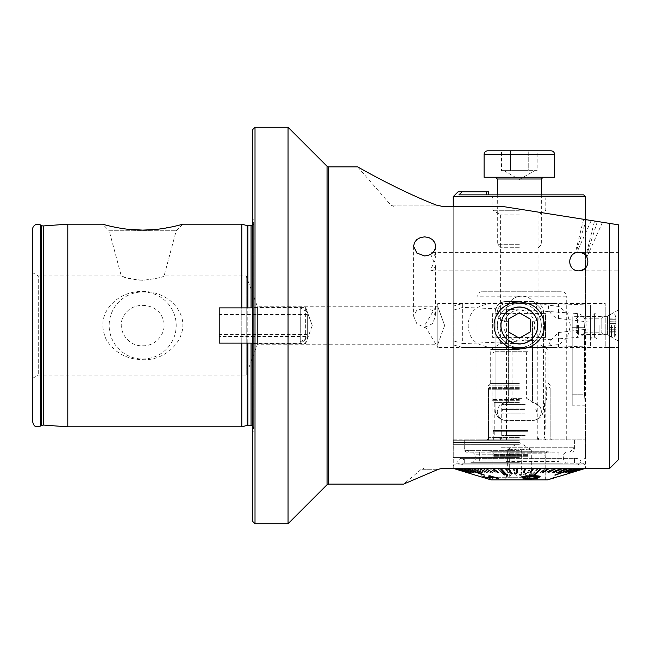 <?xml version="1.0" encoding="UTF-8"?>
<svg xmlns="http://www.w3.org/2000/svg" width="651" height="651" viewBox="0 0 651 651"><rect width="100%" height="100%" fill="white"/><g stroke="black" fill="none" stroke-linecap="round" stroke-linejoin="round"><path stroke-width="0.49" stroke-dasharray="3.25 2.44" d="M587.324 258.032L588.056 261.604L587.34 265.185L585.257 268.245L578.804 270.873C566.923 271.321 566.923 251.929 578.804 252.376L580.985 252.637M578.983 252.376L580.22 252.482M67.794 224.18L67.794 426.82M127.572 229.233L115.919 227.402L102.598 224.18L109.165 230.755L176.193 230.755L109.165 230.755L121.273 275.943L38.271 275.943L38.271 375.057L38.271 275.943L32.55 272.639L32.55 378.361L32.55 272.639M437.838 306.776L444.649 325.5L437.838 306.776L437.838 344.224L437.838 306.776L257.43 306.776L246.208 275.943L246.208 375.057L246.208 275.943L164.085 275.943L176.193 230.755L182.768 224.18L174.33 226.353L154.735 229.551M241.798 224.18L241.798 426.82M241.798 343.118L241.798 307.882M115.919 300.152C134.871 285.097 167.567 289.833 179.131 311.357C192.468 334.842 167.592 361.362 142.683 359.653C126.66 359.393 114.503 352.72 106.235 339.643C99.538 324.182 102.768 311.015 115.919 300.152M164.085 275.943C162.604 277.383 155.467 278.823 142.683 280.264C129.891 278.823 122.754 277.383 121.273 275.943L125.147 277.318C129.5 278.978 135.343 279.963 142.683 280.264C155.467 278.823 162.604 277.383 164.085 275.943M142.683 345.746C156.924 346.454 168.812 330.684 162.351 317.501C156.476 303.008 133.74 301.153 125.147 313.88C114.755 326.851 126.685 346.755 142.683 345.746M424.615 327.469L432.386 323.75L435.633 316.142L432.386 310.234L424.615 308.395L416.852 310.234L413.605 316.142L416.852 323.75L424.615 327.469M430.71 254.281L435.633 266.251L432.174 270.873L430.881 270.409L430.596 269.636L435.014 260.522L435.633 256.999L432.98 252.49M594.518 221.023L583.605 219.297L594.518 221.023L585.933 255.729L585.387 255.127L587.324 258.016M585.933 255.729L585.461 255.2M584.932 254.687L582.702 253.239M581.652 252.824L578.804 252.376C574.158 253.158 574.158 253.158 578.804 252.376C574.158 253.158 574.158 253.158 578.804 252.376L583.54 253.678L584.989 254.744M584.867 254.639L581.595 252.8L578.804 252.376L582.36 253.084L585.078 254.826M585.135 254.875L582.962 253.361M582.344 253.076L578.804 252.376C566.923 251.929 566.923 271.321 578.804 270.873C590.685 271.321 590.685 251.929 578.804 252.376C574.906 252.913 574.906 252.913 578.804 252.376C574.906 252.913 574.906 252.913 578.804 252.376C576.216 252.612 576.216 252.612 578.804 252.376C576.216 252.612 576.216 252.612 578.804 252.376A9.252 9.252 0 0 0 570.789 266.251A9.252 9.252 0 0 0 586.811 266.251A9.252 9.252 0 0 0 578.804 252.376L618.45 252.376L618.45 270.873L618.45 252.376M585.387 255.127C585.444 253.442 584.142 252.661 581.481 252.767M609.637 468.451L609.637 223.415L618.45 224.815L618.45 459.639L609.637 468.451L441.948 468.451M438.367 469.273L403.644 484.092L421.303 469.273L438.367 469.273L421.303 469.273L423.565 468.451M436.316 205.081C397.452 190.002 357.798 166.859 357.651 166.908C357.798 166.859 397.452 190.002 436.316 205.081L390.836 205.081L436.316 205.081M609.637 223.415L501.514 206.294L453.251 206.294L501.514 206.294L585.412 219.582L501.514 206.294L441.923 206.294M583.109 468.451L584.012 468.451M502.409 303.472L437.838 303.472L424.598 325.5L437.838 347.528L437.838 303.472L437.838 347.528L502.409 347.528C485.752 348.082 468.728 345.681 468.191 325.5C468.728 305.319 485.752 302.918 502.409 303.472L536.245 303.472L559.274 306.548L567.33 313.505L570.471 325.5L567.33 337.495L559.282 344.444L536.253 347.528L502.409 347.528M536.253 347.528L618.45 347.528L618.45 303.472L618.45 347.528L618.45 303.472L618.45 347.528L605.235 347.528L605.235 303.472L605.235 347.528M519.335 344.224C508.171 343.427 501.929 337.185 500.611 325.5C501.929 313.815 508.171 307.573 519.335 306.776C530.492 307.573 536.733 313.815 538.052 325.5C536.733 337.185 530.492 343.427 519.335 344.224A18.724 18.724 0 0 1 500.611 325.5A18.724 18.724 0 0 1 519.335 306.776A18.724 18.724 0 0 1 538.052 325.5A18.724 18.724 0 0 1 519.335 344.224M591.1 220.486L597.39 221.478L591.1 220.486M595.771 221.226L602.5 222.292L595.771 221.226M618.45 341.108L618.45 309.892L618.45 341.108L607.44 334.752L607.44 316.248L607.44 334.752L603.029 334.752L603.029 316.248L603.029 334.752L601.841 332.767L601.841 318.233L601.841 332.767L585.412 332.767C584.972 333.214 584.972 317.786 585.412 318.233C584.972 317.786 584.972 333.214 585.412 332.767L585.404 468.451M537.221 439.816L537.221 311.601A15.421 15.396 90 0 0 521.825 296.181A15.421 15.396 90 0 0 506.421 311.601L506.421 439.816L585.412 439.816L453.251 439.816L453.251 206.294L453.251 468.451M585.176 468.492L584.753 468.451M582.621 468.492L599.449 468.492L582.621 468.451M579.048 468.492L594.9 468.492L579.048 468.451M574.125 468.492L588.634 468.492L574.125 468.451M584.012 468.492L567.949 468.451M567.949 468.492L567.045 468.451M584.557 468.492L607.44 468.451M567.045 468.492L583.109 468.492M618.45 309.892L607.44 316.248L603.029 316.248L601.841 318.233L585.412 318.233L585.412 219.582L585.412 316.671L572.196 316.671L572.196 405.215L572.196 316.671M432.174 270.873L618.45 270.873M257.43 306.776L257.43 344.224L257.43 306.776M32.55 229.51L32.55 421.49M252.816 225.051A2.645 2.645 0 0 0 253.67 222.707L252.816 216.62L252.816 434.38L252.816 216.62M252.816 129.468L252.816 521.532M252.816 307.435L252.816 343.565L252.816 307.435L305.677 307.435L305.677 343.565L305.677 307.435L312.252 325.5L305.677 307.435M255.013 127.262L255.013 523.738M288.051 127.262L288.051 523.738M142.683 359.01A33.51 33.51 0 0 0 171.709 308.745A33.51 33.51 0 0 0 113.656 308.745A33.51 33.51 0 0 0 142.683 359.01M537.262 439.816L537.262 311.601A15.421 15.396 90 0 0 521.866 296.181L566.728 296.181C566.085 293.08 564.401 291.615 561.691 291.778L482.505 291.778C479.559 291.615 477.728 293.08 477.004 296.181L477.004 439.816L506.421 439.816M566.728 439.816L566.728 296.181M585.412 196.626L453.251 196.626M519.335 301.494L506.112 301.494C499.48 302.088 495.81 305.758 495.102 312.504L495.102 409.422C495.81 416.168 499.48 419.838 506.112 420.432L532.551 420.432C539.183 419.838 542.853 416.168 543.561 409.422L543.561 312.504C542.853 305.758 539.183 302.088 532.551 301.494L519.335 301.494M453.251 439.816L477.004 439.816M584.484 327.681C585.493 313.473 585.493 313.473 584.484 327.681C585.493 313.473 585.493 313.473 584.484 327.681L584.484 394.197L584.484 327.681L572.196 327.681L584.484 327.681M584.484 394.197C585.493 408.405 585.493 408.405 584.484 394.197C585.493 408.405 585.493 408.405 584.484 394.197L572.196 394.197L584.484 394.197M519.335 194.861L491.139 194.861L519.335 194.861M519.335 197.912L492.897 197.912L519.335 197.912M583.646 194.861L458.906 194.861L488.494 194.861L458.906 194.861L462.194 191.776L458.101 191.776M519.335 439.816L487.225 439.816L519.335 439.816M519.335 437.61L488.494 437.61L519.335 437.61M519.335 383.431L490.26 383.431L519.335 383.431M519.335 349.506L490.699 349.506L519.335 349.506M519.335 343.557L500.611 343.557L519.335 343.557M519.335 214.911L500.611 214.911L519.335 214.911M519.335 210.281L492.897 210.281L519.335 210.281M488.494 194.861L488.494 191.776L462.194 191.776M482.505 291.778L561.691 291.778M506.421 311.601L506.47 439.816M506.47 311.601A15.421 15.396 -90 0 1 521.866 296.181L477.004 296.181M506.112 420.432A8.813 8.813 0 0 1 497.307 411.619A8.813 8.813 0 0 1 506.112 402.814A8.813 8.813 0 0 0 497.307 411.619A8.813 8.813 0 0 0 506.112 420.432A11.01 11.01 0 0 1 495.102 409.422L495.102 312.504A11.01 11.01 0 0 1 506.112 301.494L532.551 301.494A11.01 11.01 0 0 1 543.561 312.504L543.561 409.422A11.01 11.01 0 0 1 532.551 420.432A8.813 8.813 0 0 0 541.355 411.619A8.813 8.813 0 0 0 532.551 402.814L532.551 321.317A8.813 8.813 0 0 0 541.355 312.504A8.813 8.813 0 0 0 532.551 303.691L506.112 303.691A8.813 8.813 0 0 0 497.307 312.504A8.813 8.813 0 0 0 506.112 321.317L508.317 321.317L508.317 402.814L506.112 402.814L508.317 402.814L508.317 321.317L506.112 321.317A8.813 8.813 0 0 1 497.307 312.504A8.813 8.813 0 0 1 506.112 303.691L532.551 303.691A8.813 8.813 0 0 1 541.355 312.504A8.813 8.813 0 0 1 532.551 321.317L532.551 402.814A8.813 8.813 0 0 1 541.355 411.619A8.813 8.813 0 0 1 532.551 420.432L506.112 420.432M519.335 437.529L494.223 437.529L519.335 437.529M519.335 402.375L494.223 402.375L519.335 402.375M519.335 386.954L489.764 386.954L519.335 386.954M531.322 476.369C528.107 472.39 524.885 472.39 521.671 476.369C517.667 472.39 513.672 472.39 509.676 476.369L508.13 473.749L507.341 476.369C510.555 472.39 513.777 472.39 516.992 476.369L522.989 473.415L528.986 476.369L530.532 473.749L531.322 476.369L531.322 450.093L530.532 449.182L528.986 450.093L522.989 449.068L516.992 450.093L516.992 476.369M524.234 479.901L504.574 479.901L524.234 479.901M528.083 479.901L493.01 479.901L528.083 479.901M528.083 477.264L493.01 477.264L528.083 477.264M528.116 477.264L492.897 477.264L528.116 477.264M528.116 460.078L492.897 460.078L528.116 460.078M529.735 452.152L488.038 452.152L529.735 452.152M536.107 452.152L468.85 452.152L536.107 452.152M501.034 447.75L574.394 447.75L501.034 447.75M537.628 439.816L464.269 439.816L537.628 439.816M525.772 439.816L499.952 439.816L525.772 439.816M524.649 408.983L503.329 408.983L524.649 408.983M528.986 450.093L528.986 476.369M516.992 450.093C513.777 448.71 510.555 448.71 507.341 450.093L507.341 476.369M507.341 450.093L508.13 449.182L509.676 450.093L509.676 476.369M509.676 450.093C513.672 448.71 517.667 448.71 521.671 450.093L521.671 476.369M521.671 450.093C524.885 448.71 528.107 448.71 531.322 450.093M519.335 463.162L464.269 463.162L519.335 463.162M519.335 462.723L470.876 462.723L519.335 462.723M519.335 460.078L475.279 460.078L519.335 460.078M519.335 454.797L475.279 454.797L519.335 454.797M519.335 452.152L466.026 452.152L519.335 452.152M519.335 440.255L453.299 440.255L519.335 440.255M519.335 442.46L453.299 442.46L519.335 442.46M519.335 444.666L453.251 444.666L519.335 444.666M519.335 457.441L453.251 457.441L519.335 457.441M519.335 458.32L460.965 458.32C456.701 460.517 456.701 462.723 460.965 464.928L577.697 464.928C575.696 464.733 574.597 463.626 574.394 461.624C574.597 459.614 575.696 458.516 577.697 458.32L519.335 458.32M558.875 472.512L568.73 468.451L573.295 468.451M558.875 472.471L558.289 472.471M554.204 472.512L562.879 468.451L568.144 468.451M554.204 472.471L553.545 472.471M548.988 472.512L556.345 468.451L562.212 468.451M548.988 472.471L548.256 472.471M543.308 472.512L549.224 468.451L555.612 468.451M543.308 472.471L542.519 472.471M534.316 475.197L541.632 468.451L548.435 468.451M534.316 475.149L533.486 475.149M530.899 472.512L533.69 468.451L540.802 468.451M530.899 472.471L530.036 472.471M524.372 472.512L525.52 468.451L532.827 468.451M524.372 472.471L523.494 472.471M517.252 468.451L524.641 468.451M517.765 472.471L516.878 472.471L516.373 468.451L509.025 468.451M511.181 472.471L510.311 472.471L508.154 468.451L500.953 468.451M507.243 475.149L506.397 475.149L500.106 468.451L493.173 468.451M498.503 472.471L497.698 472.471L492.359 468.451L485.801 468.451M492.604 472.471L485.044 468.451L478.957 468.451M487.127 472.471L478.265 468.451L472.756 468.451M482.163 472.471L472.138 468.451L467.288 468.451M484.783 475.149L466.751 468.451L462.641 468.451M474.058 472.471L462.194 468.451L458.89 468.451M471.047 472.471L458.54 468.451L456.082 468.451M468.801 472.471L455.846 468.451L454.284 468.451M467.345 472.471L453.47 468.451L453.47 464.928L585.192 464.928L453.47 464.928L455.236 463.162L583.426 463.162L455.236 463.162M453.763 468.5L466.913 472.512L453.47 468.451M453.763 468.451L466.913 472.471L453.853 468.451L467.939 472.471L455.261 468.451L457.368 468.451L469.77 472.471L457.669 468.451L460.656 468.451L472.39 472.471L461.063 468.451L464.863 468.451L482.993 475.149L465.367 468.451L469.932 468.451L479.787 472.471L470.518 468.451L475.783 468.451L484.458 472.471L476.451 468.451L482.318 468.451L489.674 472.471L483.05 468.451L489.438 468.451L495.354 472.471L496.143 472.471L490.227 468.451L497.03 468.451L504.346 475.149L505.176 475.149L497.86 468.451L504.973 468.451L507.764 472.471L508.626 472.471L505.835 468.451L513.143 468.451L514.298 472.471L515.169 472.471L514.021 468.451L521.41 468.451L520.906 472.471L521.785 472.471L522.289 468.451L529.637 468.451L527.489 472.471L528.352 472.471L530.508 468.451L537.71 468.451L531.428 475.149L532.266 475.149L538.556 468.451L545.497 468.451L540.167 472.471L540.973 472.471L546.303 468.451L552.862 468.451L546.059 472.471L553.619 468.451L559.705 468.451L551.535 472.471L560.397 468.451L565.906 468.451L556.499 472.471L566.525 468.451L571.375 468.451L553.879 475.149L571.912 468.451L576.021 468.451L564.604 472.471L576.469 468.451L579.772 468.451L567.615 472.471L580.122 468.451L582.58 468.451L569.861 472.471L582.816 468.451L584.378 468.451L571.318 472.471L585.159 468.451L563.164 475.149L585.192 468.451L585.192 464.928L583.426 463.162M547.524 479.901L491.139 479.901M571.749 472.512L585.192 468.451M570.724 472.512L584.81 468.451M568.893 472.512L581.294 468.451L583.402 468.451M566.272 472.512L578.007 468.451L580.993 468.451M555.669 475.197L573.8 468.451L577.6 468.451M555.669 475.149L555.165 475.149M552.447 478.412L562.236 475.425A142.593 3.393 -90 0 0 562.285 475.368M498.869 478.697L497.706 478.851L490.675 476.426L497.706 478.892L498.869 478.745L489.406 475.344L488.559 475.832L489.406 475.303L498.869 478.745M489.414 476.906L488.771 475.458L489.414 476.947C490.52 477.842 490.667 478.314 489.845 478.371L485.434 477.248C483.905 476.833 483.628 476.54 484.613 476.369L481.813 475.873L484.613 476.32C483.644 476.508 483.921 476.801 485.434 477.207L489.845 478.33C490.667 478.273 490.528 477.801 489.414 476.906L489.414 476.947M484.474 477.11C481.528 475.832 480.934 475.352 482.684 475.653L482.684 475.694C481.032 475.531 481.626 476.019 484.474 477.15L491.676 479.038L492.612 478.786L490.683 476.304L492.612 478.737L491.676 478.998L484.474 477.15M485.231 477.15L486.932 477.785L497.624 477.785M488.559 476.141L493.385 477.378M522.899 477.077C523.07 478.404 520.442 478.444 529.434 479.128L537.319 478.233L540.086 476.54M539.736 477.134L539.712 476.15L533.185 475.694M526.985 476.255L527.318 475.596L525.202 475.694L521.044 477.004L520.743 477.639L521.044 477.004C520.995 478.501 522.175 479.193 524.592 479.063L529.629 478.135L532.315 478.786C536.798 477.98 538.727 477.395 538.1 477.012L538.361 476.524L538.1 477.012C539.069 476.442 538.125 475.995 535.277 475.669L534.3 476.32C536.139 476.41 536.839 476.678 536.408 477.134L532.99 478.119C530.842 477.801 530.256 477.468 531.216 477.11L531.338 477.012A126.31 115.593 90 0 1 529.613 476.939L529.409 477.403C530.288 477.622 525.381 478.688 525.194 478.371L522.737 477.126L526.985 476.255L522.574 477.452L525.194 478.371M571.448 472.512L584.508 468.5L571.448 472.471M565.044 472.512L576.469 468.5L565.044 472.471M567.957 472.512L580.122 468.5L567.957 472.471M570.105 472.512L582.816 468.5L570.105 472.471M563.139 475.197L585.159 468.451M557.118 472.512L566.525 468.5L557.118 472.471M540.973 472.512L540.167 472.512L545.497 468.5L546.303 468.5L540.973 472.471M546.816 472.512L553.619 468.5L546.816 472.471M552.227 472.512L560.397 468.5L552.227 472.471M554.416 475.197L571.912 468.5L554.416 475.149M528.352 472.512L527.489 472.512L529.637 468.5L530.508 468.5L528.352 472.471M508.626 472.512L507.764 472.512L504.973 468.5L505.835 468.5L508.626 472.471M515.169 472.512L514.298 472.512L513.143 468.5L514.021 468.5L515.169 472.471M521.785 472.512L520.906 472.512L521.41 468.5L522.289 468.5L521.785 472.471M532.266 475.197L531.428 475.197L537.71 468.5L538.556 468.5L532.266 475.149M496.143 472.512L489.438 468.5L496.143 472.471M480.373 472.512L469.932 468.5L480.373 472.471M485.117 472.512L475.783 468.5L485.117 472.471M490.406 472.512L482.318 468.5L490.406 472.471M505.176 475.197L504.346 475.197L497.03 468.5L497.86 468.5L505.176 475.149M472.789 472.512L460.656 468.5L472.789 472.471M468.134 472.512L455.057 468.5L468.134 472.471M470.079 472.512L457.368 468.5L470.079 472.471M483.498 475.197L464.863 468.5L483.498 475.149M510.547 479.901L545.766 479.901L510.547 479.901M505.567 463.162L560.739 463.162L505.567 463.162M506.152 452.152L558.981 452.152L506.152 452.152M510.124 452.152L547.027 452.152L510.124 452.152M537.466 476.613L537.824 477.216L537.466 476.573L527.09 476.524L524.657 477.533M525.194 478.42L529.613 476.988A126.31 115.593 -90 0 0 531.338 477.053L531.216 477.159C530.337 477.582 530.923 477.915 532.99 478.168L536.408 477.183C536.815 476.719 536.115 476.451 534.3 476.369L535.277 475.71C538.133 476.036 539.077 476.483 538.1 477.061L537.23 477.655C535.749 477.989 538.247 478.021 532.315 478.827L529.629 478.184L524.592 479.103C522.55 479.38 521.361 478.697 521.044 477.045L527.318 475.596M527.318 475.645L526.985 476.296M561.056 475.832L553.968 477.549M553.968 477.598L552.211 478.111M560.12 476.109L554.44 477.639L560.12 476.06M554.44 477.688L557.671 476.849M528.116 430.124L492.897 430.124L528.116 430.124M527.676 351.711L494.223 351.711L527.676 351.711M521.744 351.711L512.06 351.711L521.744 351.711M526.651 439.816L497.307 439.816L526.651 439.816M527.823 439.816L493.783 439.816L527.823 439.816M521.744 398.355L512.06 398.355L521.744 398.355M525.186 404.572L501.709 404.572L525.186 404.572M528.116 353.029L492.897 353.029L528.116 353.029M590.433 328.788L558.517 332.539L548.907 342.035L551.657 347.414L590.433 345.909L590.433 305.091L590.433 335.924L590.433 322.212L558.517 318.461C547.198 315.426 546.295 301.82 551.649 303.586L462.674 303.586L462.674 343.582C508.675 341.921 546.93 339.863 577.421 337.413C589.025 336.372 589.025 314.628 577.421 313.587C546.93 311.137 508.675 309.079 462.674 307.418L462.674 303.586L453.869 305.946L453.869 345.054L453.869 341.002L462.674 343.582M551.649 303.586L590.433 305.091M545.497 337.421L492.636 337.421L492.636 313.579L545.497 313.579L545.497 337.421L545.497 313.579M590.433 345.909L590.433 312.22M590.433 315.076L590.433 322.212M597.04 315.003L597.04 338.715L597.04 312.285L594.396 313.806A2.645 2.645 0 0 1 590.433 311.52M590.433 338.78L590.433 335.924M597.04 312.285L597.04 313.302M597.04 337.698L597.04 335.997M462.674 307.418L453.869 309.998L453.869 305.946M453.869 309.998L453.869 341.002M492.636 313.579L492.636 337.421M615.846 325.5L615.846 317.574L615.846 325.5M609.678 318.119L609.678 321.252L609.678 318.119L615.846 318.119L615.846 332.897L615.846 321.976M615.846 318.119L615.846 321.822L615.675 321.146L609.678 321.244M615.846 329.365L615.675 329.886L615.846 329.365M609.678 321.252L615.675 321.146L615.846 321.822M611.444 325.5L611.444 337.063L611.444 325.5M614.634 325.5L614.634 337.063L614.634 325.5M576.2 325.5L576.2 332.108L576.2 325.5M578.405 325.5L578.405 334.313L578.405 325.5M599.107 325.5L599.107 334.313L599.107 325.5M609.678 321.138L609.678 332.897L609.678 321.081L615.675 321.138L609.678 321.146M551.047 150.812L487.615 150.812M537.132 170.635L532.681 170.635L537.132 170.635L537.132 150.812L510.433 150.812L528.23 150.812L528.23 170.635L519.335 170.635L528.23 170.635L528.23 150.812M501.53 170.635L510.433 170.635L510.433 150.812L501.53 150.812L510.433 150.812L510.433 170.635L519.335 170.635L501.53 170.635L501.53 150.812M554.571 177.243L484.092 177.243M519.335 177.243L495.541 177.243L519.335 177.243M519.335 244.686L497.307 244.686L519.335 244.686M519.335 247.722L500.35 247.722L519.335 247.722M532.681 170.635L505.982 170.635L532.681 170.635M505.982 170.635L503.915 170.635L505.982 170.635M519.335 310.079A15.421 15.421 0 0 0 505.982 333.206A15.421 15.421 0 0 0 532.681 333.206A15.421 15.421 0 0 0 519.335 310.079M519.335 303.472A22.028 22.028 0 0 0 500.253 336.51A22.028 22.028 0 0 0 538.41 336.51A22.028 22.028 0 0 0 519.335 303.472A22.028 22.028 0 0 0 497.307 325.5A22.028 22.028 0 0 0 519.335 347.528A22.028 22.028 0 0 0 541.355 325.5A22.028 22.028 0 0 0 519.335 303.472M530.345 331.855L519.335 338.219L508.317 331.855L508.317 319.145L519.335 312.781L530.345 319.145L530.345 331.855M307.321 314.49L307.321 339.049L307.321 336.51L219.216 336.51L219.216 314.49L307.321 314.49L307.321 336.51M307.321 337.438L300.266 341.946L300.266 307.882L300.266 343.118L307.321 339.049M300.266 341.946L219.216 341.946L219.216 307.882M300.266 343.118L252.816 343.118M307.321 334.419L219.216 334.419L219.216 341.946M219.216 334.419L219.216 314.49M219.216 343.118L219.216 336.51M328.617 166.908L328.617 484.092M40.476 224.929L40.476 426.071M41.412 225.466L41.412 425.534M43.422 225.93L43.422 425.07M247.217 225.628L247.217 425.372M247.217 343.118L247.217 307.882M247.901 225.718L247.901 425.282M247.901 343.118L247.901 307.882M251.05 225.718L251.05 425.282M251.05 343.118L251.05 307.882M253.67 222.707L253.67 428.293L253.67 222.707M327.054 166.265L327.054 484.735M519.335 385.189L488.494 385.189L519.335 385.189M486.289 191.776L486.289 194.861M519.335 388.598L488.649 388.598L519.335 388.598M519.335 389.737L488.494 389.737L519.335 389.737M519.335 400.682L492.538 400.682L519.335 400.682M519.335 399.437L492.018 399.437L519.335 399.437M519.335 387.605L488.909 387.605L519.335 387.605M527.782 456.31L493.914 456.31L527.782 456.31M527.749 455.619L494.003 455.619L527.749 455.619M527.749 454.357L494.003 454.357L527.749 454.357M528.75 451.737L490.992 451.737L528.75 451.737M536.212 452.022L468.541 452.022L536.212 452.022M525.186 438.058L501.709 438.058L525.186 438.058M525.186 413.084L501.709 413.084L525.186 413.084M525.137 411.945L501.864 411.945L525.137 411.945M524.934 409.634L502.482 409.634L524.934 409.634M519.335 450.386L464.269 450.386L519.335 450.386M510.547 454.935L545.766 454.935L510.547 454.935M510.498 453.796L545.912 453.796L510.498 453.796M506.152 461.404L558.981 461.404L506.152 461.404M510.408 452.803L546.181 452.803L510.408 452.803M527.994 430.49L493.263 430.49L527.994 430.49M525.186 435.413L501.709 435.413L525.186 435.413M527.823 431.735L493.783 431.735L527.823 431.735M594.396 313.806L594.396 337.194L594.396 313.806M577.421 313.587L577.421 337.413M558.517 318.461L558.517 304.009M558.517 332.539L558.517 346.991M607.269 325.5L607.269 334.655L607.269 325.5M609.678 319.259L615.675 319.259L609.678 319.259M609.678 323.62L615.675 323.62L609.678 323.637M609.678 327.388L615.675 327.388M609.678 329.878L615.683 329.878L609.678 329.886M609.678 331.758L615.683 331.758L609.678 331.758M609.678 327.396L615.675 327.396M484.092 154.336L554.571 154.336M497.307 179.001L541.355 179.001M444.649 325.5L437.838 344.224L257.43 344.224L246.208 375.057L38.271 375.057L32.55 378.361M413.605 246.208L413.605 316.142M435.633 246.208L435.633 256.999M435.633 266.251L435.633 316.142M583.605 219.297L575.24 253.084M536.245 303.472L605.235 303.472M357.651 166.908L390.836 205.081L393.497 206.294M591.23 220.502L576.827 252.588M602.5 222.292L586.868 257.096M586.388 219.737L575.818 252.865M597.39 221.478L586.307 256.217M432.174 252.376L578.804 252.376M252.816 434.38L253.695 427.919L253.695 223.081L253.695 427.919L252.816 425.949M312.252 325.5L305.677 343.565L252.816 343.565M585.412 439.816L585.412 405.215L572.196 405.215M547.963 383.431L547.963 349.506L538.052 343.557L538.052 214.911L545.766 210.281L545.766 197.912L547.524 194.861M490.699 383.431L490.699 349.506L500.611 343.557L500.611 214.911L492.897 210.281L492.897 197.912L491.139 194.861M490.26 383.431L488.494 385.189L488.494 437.61L487.225 439.816M548.402 383.431L550.168 385.189L550.168 437.61L551.438 439.816M548.899 386.954L549.753 387.605L550.168 389.737L550.168 439.816M489.764 386.954L488.909 387.605L488.494 389.737L488.494 439.816M492.018 386.954L492.018 399.437L494.223 402.375L494.223 437.529L492.897 439.816M546.645 386.954L546.645 399.437L544.439 402.375L544.439 437.529L545.766 439.816M508.13 473.749L504.574 479.901M530.532 473.749L534.089 479.901M493.01 477.264L493.01 479.901M545.652 477.264L545.652 479.901M488.038 452.152L491.359 451.713L494.003 454.357L492.897 460.078L492.897 477.264M550.624 452.152L547.304 451.713L491.359 451.713L547.304 451.713L544.659 454.357L545.766 460.078L545.766 477.264M464.269 439.816L464.269 447.75L468.85 452.152M574.394 439.816L574.394 447.75L569.812 452.152M503.329 408.983L502.482 409.634L501.709 413.084L501.709 438.058L499.952 439.816M535.334 408.983L536.18 409.634L536.953 413.084L536.953 438.058L538.719 439.816M530.532 449.182L519.335 442.452L508.13 449.182M470.876 462.723L470.876 463.162M567.786 462.723L567.786 463.162M472.634 452.152L475.279 454.797L475.279 460.078L472.634 462.723M566.028 452.152L563.384 454.797L563.384 460.078L566.028 462.723M464.269 440.255L464.269 450.386L466.026 452.152M574.394 440.255L574.394 450.386L572.636 452.152M453.299 440.255L453.251 457.441L454.138 458.32M585.363 440.255L585.412 457.441L584.533 458.32M464.269 458.32L464.269 463.162M574.394 458.32L574.394 463.162M519.335 464.928L460.965 464.928C463.545 464.025 464.651 462.918 464.269 461.624C464.073 459.614 462.967 458.516 460.965 458.32L577.697 458.32C581.961 460.517 581.961 462.723 577.697 464.928L519.335 464.928M561.056 475.791L562.285 475.417M492.897 479.901L492.897 454.935L492.482 452.803L491.635 452.152M545.766 479.901L545.766 454.935L546.181 452.803L547.027 452.152M479.681 452.152L479.681 461.404L477.924 463.162M558.981 452.152L558.981 461.404L560.739 463.162M554.595 477.753L558.916 476.442M544.879 439.816L544.879 431.735L545.766 430.124L545.766 353.029L544.439 351.711M493.783 439.816L493.783 431.735L492.897 430.124L492.897 353.029L494.223 351.711M512.06 351.711L512.06 398.355L501.709 404.572L501.709 435.413C500.871 436.675 503.361 437.684 497.307 439.816M526.602 351.711L526.602 398.355L536.953 404.572L536.953 435.413C537.799 436.715 535.334 437.724 541.355 439.816M453.869 345.054L462.674 347.414L551.657 347.414M597.04 338.715L594.396 337.194C593.582 335.77 592.264 336.534 590.433 339.48M576.2 332.108L578.405 334.313L607.269 334.655L611.444 337.063L614.634 337.063A30.833 30.833 0 0 0 615.846 333.426M576.2 318.892L578.405 316.687L607.269 316.345L611.444 313.937L614.634 313.937A30.833 30.833 0 0 1 615.846 317.574M609.678 321.073L615.716 321.073L609.678 321.081M609.678 329.935L615.724 329.935L609.678 329.943M609.678 329.764L615.577 329.764L609.678 329.772M609.678 332.897L615.846 332.897M538.32 247.722L541.355 244.686L541.355 194.861M500.35 247.722L497.307 244.686L497.307 194.861M503.915 170.635L519.335 179.538L534.748 170.635M307.321 311.951L300.266 307.882L252.816 307.882"/><path stroke-width="0.98" d="M578.804 252.376C590.774 252.149 590.945 270.93 578.804 270.873C566.655 270.946 566.834 252.132 578.804 252.376L578.983 252.376M580.22 252.482L580.985 252.637M251.05 343.118L251.05 425.282L247.217 425.372L241.798 426.82L67.794 426.82L67.794 224.18L102.598 224.18C102.614 224.213 123.145 230.389 142.683 230.112C162.221 230.389 182.752 224.213 182.768 224.18L241.798 224.18L247.217 225.628A2.645 2.645 0 0 0 247.901 225.718L251.05 225.718A2.645 2.645 0 0 0 252.816 225.051M154.735 229.551L142.683 230.112L127.572 229.233M241.798 426.82L241.798 343.118M241.798 307.882L241.798 224.18M424.615 255.933C431.304 255.306 434.974 252.059 435.633 246.208L434.795 242.579L432.402 239.56L428.83 237.558L424.615 236.858L420.4 237.558L416.827 239.56L414.443 242.579L413.605 246.208L416.827 253.044L424.615 255.933M432.98 252.49L432.174 252.376L430.71 254.281M585.461 255.2L584.932 254.687M582.702 253.239L581.652 252.824M585.542 255.282L584.867 254.639M585.64 255.387L585.135 254.875M582.962 253.361L582.344 253.076M441.948 468.451L438.367 469.273L441.948 468.451L609.637 468.451L609.637 223.415L501.514 206.294L441.923 206.294L436.316 205.081L441.923 206.294M438.367 469.273L403.644 484.092L328.617 484.092L328.617 166.908L357.651 166.908M436.316 205.081C397.452 190.002 357.798 166.859 357.651 166.908C357.798 166.859 397.452 190.002 436.316 205.081M502.076 308.257C507.064 304.107 512.809 301.999 519.335 301.934C534.357 303.024 542.804 310.877 544.659 325.5C543.951 336.046 538.629 343.346 528.702 347.39C514.567 351.475 503.719 347.341 496.152 334.996C492.083 324.784 494.06 315.873 502.076 308.257M609.637 468.451L618.45 459.639L618.45 224.815L609.637 223.415M607.44 468.451L585.404 468.451M67.794 426.82L43.422 425.07L40.476 426.071C35.032 427.341 34.096 426.682 32.55 421.49L32.55 229.51A5.289 5.289 0 0 1 40.476 224.929L41.412 225.466A3.524 3.524 0 0 0 43.422 225.93L67.794 224.18M328.617 484.092L327.054 484.735L288.051 523.738L255.013 523.738L252.816 521.532L252.816 129.468L255.013 127.262L288.051 127.262L327.054 166.265A2.205 2.205 0 0 0 328.617 166.908M255.013 523.738L255.013 127.262M288.051 523.738L288.051 127.262M453.251 206.294L453.251 196.626L585.412 196.626L585.412 219.582M585.412 196.626L583.646 194.861L458.906 194.861L462.194 191.776L458.101 191.776L453.251 196.626M488.494 194.861L488.494 191.776L462.194 191.776M558.289 472.471L568.144 468.451L558.289 472.471M553.545 472.471L562.212 468.451L553.545 472.471M548.256 472.471L555.612 468.451L548.256 472.471M542.519 472.471L548.435 468.451L542.519 472.471M533.486 475.149L540.802 468.451L533.486 475.149M530.036 472.471L532.827 468.451L530.036 472.471M523.494 472.471L524.641 468.451L523.494 472.471M517.252 468.451L517.765 472.512L517.252 468.451M509.025 468.451L511.181 472.512L509.025 468.451M500.953 468.451L507.243 475.197L500.953 468.451M493.173 468.451L498.503 472.512L493.173 468.451M485.801 468.451L492.604 472.512L485.801 468.451M478.957 468.451L487.127 472.512L478.957 468.451M472.756 468.451L482.163 472.512L472.756 468.451M467.288 468.451L484.783 475.197L467.288 468.451M462.641 468.451L474.058 472.512L462.641 468.451M458.89 468.451L471.047 472.512L458.89 468.451M456.082 468.451L468.801 472.512L456.082 468.451M454.284 468.451L467.345 472.512L454.284 468.451M453.47 468.451L475.499 475.197M475.523 475.157L491.139 479.901L547.524 479.901L550.128 479.112A103.428 2.466 90 0 0 550.168 479.03L554.685 477.663M571.659 472.471L584.81 468.451L571.659 472.471M570.528 472.471L583.402 468.451L570.528 472.471M568.592 472.471L580.993 468.451L568.592 472.471M565.874 472.471L577.6 468.451L565.874 472.471M555.165 475.149L573.295 468.451L555.165 475.149M493.556 477.37L485.231 477.191L493.556 477.419L488.559 476.19A134.716 81.798 -90 0 0 489.829 476.133L497.624 477.834L486.932 477.826L485.231 477.191M497.624 477.834L489.829 476.093A134.716 81.798 90 0 1 488.559 476.141L488.559 476.19M540.086 476.556L537.335 478.273L529.434 479.177C524.234 479.169 522.053 478.485 522.899 477.118L522.55 477.704L525.813 476.06L522.899 477.077M525.813 476.06L533.185 475.743L525.813 476.011M565.874 472.512L578.007 468.451M578.007 468.5L577.6 468.5M571.659 472.512L584.899 468.451M570.528 472.512L583.605 468.451M568.592 472.512L581.294 468.451M555.165 475.197L573.8 468.451M573.8 468.5L573.295 468.5M563.164 475.197L585.176 468.451M454.284 468.5L467.345 472.512M462.641 468.5L474.058 472.512M458.89 468.5L471.047 472.512M456.082 468.5L468.801 472.512M472.756 468.5L482.163 472.512M493.173 468.5L492.359 468.5L497.698 472.512L498.503 472.512M485.801 468.5L492.604 472.512M478.957 468.5L487.127 472.512M467.288 468.5L484.783 475.197M509.025 468.5L508.154 468.5L510.311 472.512L511.181 472.512M530.036 472.512L530.899 472.512L533.69 468.451M533.69 468.5L532.827 468.5M523.494 472.512L524.372 472.512L525.52 468.451M525.52 468.5L524.641 468.5M517.252 468.5L516.373 468.5L516.878 472.512L517.765 472.512M500.953 468.5L500.106 468.5L506.397 475.197L507.243 475.197M558.289 472.512L568.73 468.451M568.73 468.5L568.144 468.5M553.545 472.512L562.879 468.451M562.879 468.5L562.212 468.5M548.256 472.512L556.345 468.451M556.345 468.5L555.612 468.5M533.486 475.197L534.316 475.197L541.632 468.5L540.802 468.5M542.519 472.512L543.308 472.512L549.224 468.5L548.435 468.5M533.185 475.743C533.364 475.8 536.473 475.531 539.703 476.19L539.736 477.134M537.466 476.573L537.824 477.216L537.026 477.655L530.191 478.444C525.219 478.241 523.428 477.826 524.82 477.207M537.466 476.613L537.824 477.256L537.466 476.613L532.445 476.426L527.09 476.565L524.82 477.256C523.225 477.769 525.015 478.176 530.191 478.485L537.824 477.216M585.192 468.451L562.285 475.417A142.593 3.393 90 0 1 562.236 475.466L554.44 477.688M552.487 478.42L550.128 479.095M550.168 479.071L552.536 478.314M552.642 478.103L554.79 477.476M557.671 476.849L558.916 476.483M487.615 150.812L551.047 150.812C553.187 151.016 554.367 152.196 554.571 154.336L484.092 154.336C484.295 152.196 485.475 151.016 487.615 150.812M537.132 150.812L528.23 150.812M484.092 154.336L484.092 177.243L554.571 177.243L554.571 154.336M519.335 343.883A18.383 18.383 0 0 0 535.244 316.313A18.383 18.383 0 0 0 503.418 316.313A18.383 18.383 0 0 0 519.335 343.883M530.345 331.855L530.345 319.145L519.335 312.781L508.317 319.145L508.317 331.855L519.335 338.219L530.345 331.855M252.816 307.882L219.216 307.882L219.216 343.118L252.816 343.118M40.476 426.071L40.476 224.929M41.412 425.534L41.412 225.466M43.422 425.07L43.422 225.93M247.217 425.372L247.217 343.118M247.217 307.882L247.217 225.628M247.901 425.282L247.901 343.118M247.901 307.882L247.901 225.718M251.05 307.882L251.05 225.718M327.054 484.735L327.054 166.265M486.289 191.776L486.289 194.861M541.355 194.861L541.355 179.001L497.307 179.001L495.541 177.243M251.05 425.282L252.816 425.949M552.447 478.452L554.595 477.801M497.307 194.861L497.307 179.001M541.355 179.001L543.121 177.243"/></g></svg>
